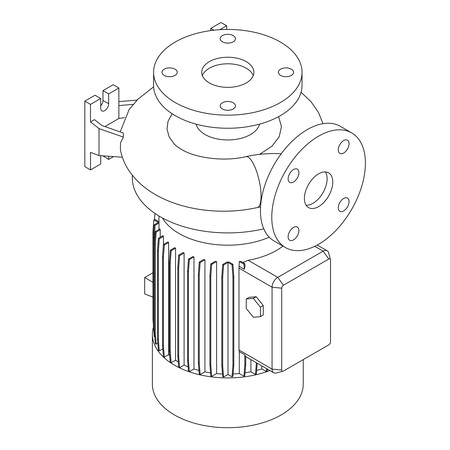 <?xml version="1.0" encoding="UTF-8"?>
<svg xmlns="http://www.w3.org/2000/svg" width="450" height="450" viewBox="0 0 450 450"><rect width="100%" height="100%" fill="white"/><g stroke="black" fill="none" stroke-linecap="round" stroke-linejoin="round"><path stroke-width="0.67" d="M281.244 153.731L274.455 153.551C264.684 153.546 255.172 154.575 245.903 156.639A26.078 7.712 77.4 0 1 255.814 169.256A26.078 7.712 77.4 0 1 261.056 196.121A26.078 7.712 77.4 0 1 257.321 207.534C223.02 215.314 182.947 210.639 155.351 194.558C144.321 188.286 135.501 180.27 128.897 170.511C124.661 164.126 121.826 157.202 120.392 149.732L120.504 142.886L123.373 137.081L123.255 132.981L102.099 125.601L94.466 119.638L90.495 121.933L99.006 128.576L99.006 155.559L122.355 157.224M318.594 206.606A20.059 11.582 120 0 0 331.701 188.927A20.059 11.582 120 0 0 328.624 172.851A20.059 11.582 120 0 0 318.594 173.846A20.059 11.582 120 0 0 305.488 191.526A20.059 11.582 120 0 0 308.565 207.596A20.059 11.582 120 0 0 318.594 206.606M306.135 205.251A20.059 11.582 120 0 0 312.919 203.327A20.059 11.582 120 0 0 325.378 171.922M175.022 69.182A7.622 4.399 0 0 0 166.714 68.226A7.622 4.399 0 0 0 162.011 72.293A7.622 4.399 0 0 0 164.239 75.403A7.622 4.399 0 0 0 172.547 76.359A7.622 4.399 0 0 0 177.255 72.293A7.622 4.399 0 0 0 175.022 69.182M233.196 35.595A7.622 4.399 0 0 0 224.893 34.639A7.622 4.399 0 0 0 220.185 38.706A7.622 4.399 0 0 0 222.418 41.816A7.622 4.399 0 0 0 230.726 42.773A7.622 4.399 0 0 0 235.429 38.706A7.622 4.399 0 0 0 233.196 35.595M291.375 69.182A7.622 4.399 0 0 0 283.067 68.226A7.622 4.399 0 0 0 278.359 72.293A7.622 4.399 0 0 0 280.592 75.403A7.622 4.399 0 0 0 288.9 76.359A7.622 4.399 0 0 0 293.608 72.293A7.622 4.399 0 0 0 291.375 69.182M233.196 102.769A7.622 4.399 0 0 0 224.893 101.812A7.622 4.399 0 0 0 220.185 105.879A7.622 4.399 0 0 0 222.418 108.99A7.622 4.399 0 0 0 230.726 109.946A7.622 4.399 0 0 0 235.429 105.879A7.622 4.399 0 0 0 233.196 102.769M343.671 210.926A7.622 4.399 120 0 0 348.649 204.21A7.622 4.399 120 0 0 347.479 198.101A7.622 4.399 120 0 0 343.671 198.478A7.622 4.399 120 0 0 338.687 205.194A7.622 4.399 120 0 0 339.857 211.303A7.622 4.399 120 0 0 343.671 210.926M343.671 153.017A7.622 4.399 120 0 0 348.649 146.301A7.622 4.399 120 0 0 347.479 140.192A7.622 4.399 120 0 0 343.671 140.569A7.622 4.399 120 0 0 338.687 147.285A7.622 4.399 120 0 0 339.857 153.394A7.622 4.399 120 0 0 343.671 153.017M293.518 181.974A7.622 4.399 120 0 0 298.496 175.252A7.622 4.399 120 0 0 297.326 169.144A7.622 4.399 120 0 0 293.518 169.526A7.622 4.399 120 0 0 288.534 176.243A7.622 4.399 120 0 0 289.704 182.351A7.622 4.399 120 0 0 293.518 181.974M293.518 239.884A7.622 4.399 120 0 0 298.496 233.167A7.622 4.399 120 0 0 297.326 227.059A7.622 4.399 120 0 0 293.518 227.436A7.622 4.399 120 0 0 288.534 234.152A7.622 4.399 120 0 0 289.704 240.261A7.622 4.399 120 0 0 293.518 239.884M172.142 113.743L168.041 121.213L166.995 129.026L169.076 136.749L174.172 143.933C175.708 145.603 178.127 147.42 181.429 149.389C195.435 158.034 224.179 161.961 245.903 156.639M118.867 101.604L137.177 100.136L129.127 109.53L120.178 131.906M132.317 175.23L132.317 177.778A95.49 55.131 0 0 0 160.284 216.759A95.49 55.131 0 0 0 263.784 228.847M162.501 217.997A68.828 39.735 0 0 0 179.139 233.556A68.828 39.735 0 0 0 269.246 237.184M153.484 326.947A75.431 43.549 0 0 0 152.381 334.367L152.381 384.159A75.431 43.549 0 0 0 174.471 414.956A75.431 43.549 0 0 0 256.674 424.395A75.431 43.549 0 0 0 303.238 384.159L303.238 359.612M152.381 334.367A75.431 43.549 0 0 0 174.471 365.158A75.431 43.549 0 0 0 269.848 370.524M196.054 124.133A32.096 18.529 0 0 0 205.11 134.533A32.096 18.529 0 0 0 237.893 139.022A32.096 18.529 0 0 0 259.566 124.133M278.601 116.646L281.458 126.641L279.214 136.749L272.076 146.081L259.622 154.361M153.585 72.293L153.585 85.399A74.228 42.851 0 0 0 175.326 115.701A74.228 42.851 0 0 0 256.213 124.987A74.228 42.851 0 0 0 302.034 85.399L302.034 72.293A74.228 42.851 0 0 0 280.294 41.991A74.228 42.851 0 0 0 199.401 32.704A74.228 42.851 0 0 0 153.585 72.293A74.228 42.851 0 0 0 175.326 102.594A74.228 42.851 0 0 0 256.213 111.887A74.228 42.851 0 0 0 302.034 72.293M246.251 61.644A26.078 15.058 0 0 0 217.828 58.382A26.078 15.058 0 0 0 201.729 72.293A26.078 15.058 0 0 0 209.368 82.941A26.078 15.058 0 0 0 237.786 86.203A26.078 15.058 0 0 0 253.884 72.293A26.078 15.058 0 0 0 246.251 61.644M253.26 75.566A26.078 15.058 0 0 0 246.251 68.197A26.078 15.058 0 0 0 220.523 64.389A26.078 15.058 0 0 0 202.354 75.566M124.582 117.602L118.867 118.485L118.867 88.02L108.653 93.915L108.653 103.742A5.619 3.246 -60 0 1 104.681 110.621A5.619 3.246 -60 0 1 101.874 110.897A5.619 3.246 -60 0 1 100.71 108.326L100.71 98.499L90.495 104.394L90.495 121.933M351.692 132.896L340.346 126.343A66.201 38.222 120 0 0 307.243 129.623A66.201 38.222 120 0 0 263.998 187.959A66.201 38.222 120 0 0 274.146 241.003L285.491 247.556A66.201 38.222 120 0 0 318.594 244.277A66.201 38.222 120 0 0 361.839 185.94A66.201 38.222 120 0 0 351.692 132.896A66.201 38.222 120 0 0 318.594 136.17A66.201 38.222 120 0 0 275.344 194.507A66.201 38.222 120 0 0 285.491 247.556M184.101 253.029A68.828 39.735 180 0 1 183.133 252.557L178.678 255.127L179.572 255.639L184.101 253.029L184.101 365.062A68.828 39.735 0 0 0 188.106 366.829M193.984 256.939A68.828 39.735 180 0 1 192.853 256.562L188.449 259.104L189.338 259.622L193.984 256.939L193.984 368.978A68.828 39.735 0 0 0 198.973 370.451M204.924 259.808A68.828 39.735 180 0 1 203.619 259.532L199.26 262.046L200.154 262.564L204.924 259.808L204.924 371.846A68.828 39.735 0 0 0 210.549 372.836M216.607 261.54A68.828 39.735 180 0 1 215.094 261.382L210.791 263.869L211.686 264.381L216.607 261.54L216.607 373.573A68.828 39.735 0 0 0 222.491 373.984M229.084 262.063A68.828 39.735 180 0 1 226.924 262.063L222.694 264.504L223.583 265.022L228.004 262.468L228.004 374.501L232.031 376.83L232.92 376.312L233.814 365.062L233.814 276.559L232.92 264.279L229.084 262.063M233.106 373.984A68.828 39.735 0 0 0 239.293 373.545L243.939 376.228L244.828 375.716L245.722 364.466L245.722 356.479A8.027 4.635 -60 0 1 244.834 354.808L239.293 351.613L239.293 373.545M239.293 266.411L244.311 269.308L245.036 266.512L244.828 263.678L240.806 261.354A68.828 39.735 180 0 1 239.293 261.512L238.984 268.093L238.984 349.988L239.293 351.613M282.966 246.099A68.828 39.735 180 0 1 248.164 260.291L242.73 262.463M282.966 371.244L276.238 372.999A8.027 4.635 -60 0 1 273.729 372.763A8.027 4.635 -60 0 1 272.064 369.09L272.064 287.196A8.027 4.635 -60 0 1 277.74 277.363L323.134 251.156A8.027 4.635 -60 0 1 327.144 250.763A8.027 4.635 -60 0 1 328.607 252.821L330.446 259.521A2.408 1.389 120 0 0 328.804 259.02L283.416 285.227A2.408 1.389 120 0 0 281.711 288.174L281.711 370.074A2.408 1.389 120 0 0 282.966 371.244A2.408 1.389 120 0 0 283.416 371.053L328.804 344.846A2.408 1.389 120 0 0 330.508 341.904L330.508 260.004A2.408 1.389 120 0 0 330.446 259.521M256.179 296.736L249.086 297.371L246.251 299.008L246.251 308.464L253.339 317.289L260.432 316.654L263.273 315.017L263.273 305.561L256.179 296.736L253.339 298.373L246.251 299.008M245.059 372.836A68.828 39.735 0 0 0 250.903 371.801L255.487 374.451L256.382 373.933L257.226 363.24M228.004 374.501L223.583 377.055L222.694 365.805L222.694 277.301L223.583 265.022M222.694 264.504L221.805 276.784L221.805 365.293L222.694 376.543L223.583 377.055M216.607 373.573L211.686 376.419L210.791 365.169L210.791 276.66L211.686 264.381M210.791 263.869L209.903 276.148L209.903 364.652L210.791 375.902L211.686 376.419M204.924 371.846L200.154 374.597L199.26 363.347L199.26 274.843L200.154 262.564M199.26 262.046L198.371 274.326L198.371 362.835L199.26 374.085L200.154 374.597M193.984 368.978L189.338 371.655L188.449 360.405L188.449 271.901L189.338 259.622M188.449 259.104L187.554 271.384L187.554 359.893L188.449 371.143L189.338 371.655M184.101 365.062L179.572 367.678L178.678 356.428L178.678 267.924L179.572 255.639M178.678 255.127L177.789 267.407L177.789 355.916L178.678 367.166L179.572 367.678M175.562 360.236L171.146 362.784L170.252 351.534L170.252 263.025L171.146 250.746L175.562 248.197L175.562 360.236A68.828 39.735 0 0 0 178.268 361.952M175.562 248.197A68.828 39.735 180 0 1 174.746 247.641L170.252 250.234L169.363 262.513L169.363 351.022L170.252 362.272L171.146 362.784M168.609 354.639L164.312 357.12L163.417 345.87L163.417 257.366L164.312 245.087L168.609 242.601L168.609 354.639A68.828 39.735 0 0 0 169.734 355.691M168.609 242.601A68.828 39.735 180 0 1 167.957 241.954L163.417 244.569L162.529 256.849L162.529 345.358L163.417 356.608L164.312 357.12M162.804 348.829L159.278 350.865L158.383 339.615L158.383 251.106L159.278 238.826L163.451 236.413A68.828 39.735 180 0 1 162.973 235.665L158.383 238.314L159.278 238.826M158.383 238.314L157.494 250.594L157.494 339.098L158.383 350.348L159.278 350.865M157.821 343.254L156.189 344.194L155.301 332.944L155.301 244.44L156.189 232.161L160.217 229.832A68.828 39.735 180 0 1 159.947 228.96L155.301 231.643L156.189 232.161M155.301 231.643L154.412 243.922L154.412 332.432L155.301 343.682L156.189 344.194M154.412 327.926L154.26 326.07L153.371 325.558L154.266 336.808L154.778 337.106M153.877 331.937L153.765 330.514M256.657 370.446A68.828 39.735 0 0 0 261.793 368.921L266.332 371.543L267.221 371.031L267.373 369.096M250.903 359.589L250.903 371.801M154.26 326.07L154.26 237.561L155.154 225.281L158.991 223.065A68.828 39.735 180 0 1 158.979 222.328L158.979 215.994M158.991 223.065L158.991 229.511M160.217 229.832L160.217 237.251M163.451 236.413L163.451 244.553M261.793 365.873L261.793 368.921M102.977 155.846L108.653 159.435L113.563 156.6M100.71 98.499L95.034 95.226L84.819 101.121L84.819 166.641L90.495 169.914L100.71 164.019L100.71 155.683M118.867 88.02L113.192 84.741L102.977 90.636L102.977 100.468A5.619 3.246 -60 0 1 100.71 105.919M108.653 156.251L108.653 159.435M90.495 104.394L84.819 101.121M99.006 155.559L90.495 152.381L90.495 169.914M108.653 93.915L102.977 90.636M118.867 118.485L104.867 126.562M118.867 105.553L133.627 104.366M99.006 128.576L123.373 137.081M226.671 29.447L226.671 25.774L221.001 22.5L210.786 28.395L210.786 30.583M213.907 30.201L210.786 28.395M226.671 25.774L219.904 29.683M154.412 332.432L155.301 332.944M154.412 243.922L155.301 244.44M177.789 355.916L178.678 356.428M177.789 267.407L178.678 267.924M221.805 365.293L222.694 365.805M221.805 276.784L222.694 277.301M232.031 376.83L232.926 365.58L232.926 277.071L232.031 264.791L228.004 262.468M232.031 264.791L232.92 264.279M232.926 365.58L233.814 365.062M232.926 277.071L233.814 276.559M152.977 282.319L144.681 277.532L144.681 293.912L152.977 297.157M152.977 272.745L144.681 277.532M154.457 219.555L154.941 213.407M157.494 339.098L158.383 339.615M157.494 250.594L158.383 251.106M187.554 359.893L188.449 360.405M187.554 271.384L188.449 271.901M243.939 376.228L244.834 364.978L244.834 354.808M244.834 364.978L245.722 364.466M244.311 269.308L243.939 264.189L239.293 261.512M243.939 264.189L244.828 263.678M153.371 325.103L152.977 319.652L152.977 231.143L153.866 219.893L154.761 219.381L158.979 221.816M153.866 219.893L158.287 222.446L154.266 224.769L155.154 225.281M153.371 325.558L153.371 237.049L154.26 237.561M153.371 237.049L154.266 224.769M162.529 345.358L163.417 345.87M162.529 256.849L163.417 257.366M163.417 244.569L164.312 245.087M198.371 362.835L199.26 363.347M198.371 274.326L199.26 274.843M266.332 371.543L266.563 368.629M169.363 351.022L170.252 351.534M169.363 262.513L170.252 263.025M170.252 250.234L171.146 250.746M209.903 364.652L210.791 365.169M209.903 276.148L210.791 276.66M255.487 374.451L256.382 362.751M256.382 363.201L256.77 362.976M260.432 316.654L260.432 307.198L263.273 305.561M260.432 307.198L253.339 298.373M281.711 370.074L272.064 369.09L238.984 349.988M281.711 288.174L272.064 287.196L238.984 268.093M328.804 259.02L323.134 251.156L314.747 246.319M283.416 285.227L277.74 277.363L248.164 260.291M108.653 103.742L102.977 100.468M153.624 86.856L136.71 100.17M327.144 250.763L317.233 245.042M273.729 372.763L245.722 356.597M322.976 123.683L318.482 112.444L310.911 101.548L301.072 92.261M260.544 206.888L257.321 207.534"/></g></svg>
